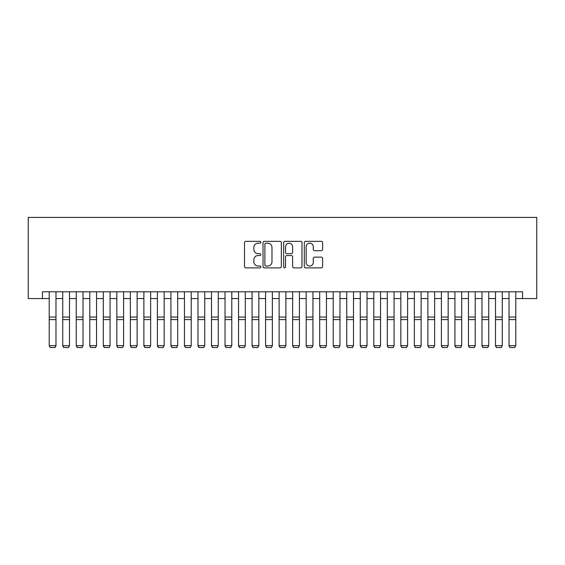 <?xml version="1.0" encoding="UTF-8"?>
<svg xmlns="http://www.w3.org/2000/svg" width="565" height="565" viewBox="0 0 565 565"><rect width="100%" height="100%" fill="white"/><g stroke="black" fill="none" stroke-linecap="round" stroke-linejoin="round"><path stroke-width="0.85" d="M260.861 242.265A0.932 0.932 0 0 0 259.935 241.333L245.832 241.333A1.328 1.328 0 0 0 244.504 242.66L244.504 266.56A1.328 1.328 0 0 0 245.832 267.888L259.935 267.888A0.932 0.932 0 0 0 260.861 266.955A0.932 0.932 0 0 0 259.935 266.023L258.106 266.023A4.245 4.245 0 0 1 253.862 261.779L253.862 259.787A4.245 4.245 0 0 1 258.106 255.535L259.935 255.535A0.932 0.932 0 0 0 260.861 254.61A0.932 0.932 0 0 0 259.935 253.678L258.106 253.678A4.245 4.245 0 0 1 253.862 249.433L253.862 247.442A4.245 4.245 0 0 1 258.106 243.19L259.935 243.19A0.932 0.932 0 0 0 260.861 242.265M321.294 250.691A1.328 1.328 0 0 0 322.622 249.363L322.622 242.66A1.328 1.328 0 0 0 321.294 241.333L305.63 241.333A1.328 1.328 0 0 0 304.302 242.66L304.302 266.56A1.328 1.328 0 0 0 305.63 267.888L321.294 267.888A1.328 1.328 0 0 0 322.622 266.56L322.622 258.459A1.328 1.328 0 0 0 321.294 257.132L314.592 257.132A1.328 1.328 0 0 0 313.264 258.459L313.264 262.478A3.552 3.552 0 0 1 309.712 266.023A3.552 3.552 0 0 1 306.159 262.478L306.159 246.743A3.552 3.552 0 0 1 309.712 243.19A3.552 3.552 0 0 1 313.264 246.743L313.264 249.363A1.328 1.328 0 0 0 314.592 250.691L321.294 250.691M42.453 298.56L42.453 291.801L522.547 291.801L522.547 298.56L536.75 298.56L536.75 217.419L28.25 217.419L28.25 298.56L49.212 298.56M281.342 242.66A1.328 1.328 0 0 0 280.014 241.333L264.349 241.333A1.328 1.328 0 0 0 263.022 242.66L263.022 266.56A1.328 1.328 0 0 0 264.349 267.888L280.014 267.888A1.328 1.328 0 0 0 281.342 266.56L281.342 242.66M284.986 241.333L300.651 241.333A1.328 1.328 0 0 1 301.978 242.66L301.978 266.56A1.328 1.328 0 0 1 300.651 267.888L293.948 267.888A1.328 1.328 0 0 1 292.621 266.56L292.621 256.863A1.328 1.328 0 0 0 291.293 255.535L286.851 255.535A1.328 1.328 0 0 0 285.523 256.863L285.523 266.955A0.932 0.932 0 0 1 284.591 267.888A0.932 0.932 0 0 1 283.658 266.955L283.658 242.66A1.328 1.328 0 0 1 284.986 241.333M55.977 298.56L62.736 298.56M69.495 298.56L76.261 298.56M83.02 298.56L89.786 298.56M96.544 298.56L103.31 298.56M110.069 298.56L116.835 298.56M123.594 298.56L130.353 298.56M137.118 298.56L143.877 298.56M150.643 298.56L157.402 298.56M164.168 298.56L170.927 298.56M177.692 298.56L184.451 298.56M191.21 298.56L197.976 298.56M204.735 298.56L211.501 298.56M218.26 298.56L225.025 298.56M231.784 298.56L238.55 298.56M245.309 298.56L252.068 298.56M258.834 298.56L265.592 298.56M272.358 298.56L279.117 298.56M285.883 298.56L292.642 298.56M299.408 298.56L306.166 298.56M312.932 298.56L319.691 298.56M326.45 298.56L333.216 298.56M339.975 298.56L346.74 298.56M353.499 298.56L360.265 298.56M367.024 298.56L373.79 298.56M380.549 298.56L387.308 298.56M394.073 298.56L400.832 298.56M407.598 298.56L414.357 298.56M421.123 298.56L427.882 298.56M434.647 298.56L441.406 298.56M448.165 298.56L454.931 298.56M461.69 298.56L468.456 298.56M475.214 298.56L481.98 298.56M488.739 298.56L495.505 298.56M502.264 298.56L509.023 298.56M515.789 298.56L522.547 298.56M265.804 243.19A0.932 0.932 0 0 0 264.879 244.122L264.879 265.098A0.932 0.932 0 0 0 265.804 266.023L267.732 266.023A4.245 4.245 0 0 0 271.977 261.779L271.977 247.442A4.245 4.245 0 0 0 267.732 243.19L265.804 243.19M292.621 246.813A3.552 3.552 0 0 0 289.068 243.261A3.552 3.552 0 0 0 285.523 246.813L285.523 252.35A1.328 1.328 0 0 0 286.851 253.678L291.293 253.678A1.328 1.328 0 0 0 292.621 252.35L292.621 246.813M55.977 291.801L55.977 345.9L54.96 347.581L50.229 347.482L54.96 347.581M50.229 347.581L49.212 345.66L55.977 345.66L54.96 347.482M49.212 291.801L49.212 345.66L50.229 347.482M62.736 345.9L63.753 347.581L62.736 345.66L69.495 345.66L68.485 347.581L63.753 347.482L68.485 347.581M76.261 345.9L77.271 347.581L76.261 345.66L83.02 345.66L82.01 347.581L77.271 347.482L82.01 347.581M89.786 345.9L90.796 347.581L89.786 345.66L96.544 345.66L95.534 347.581L90.796 347.482L95.534 347.581M103.31 345.9L104.32 347.581L103.31 345.66L110.069 345.66L109.052 347.581L104.32 347.482L109.052 347.581M69.495 291.801L69.495 345.66L68.485 347.482M62.736 291.801L62.736 345.66L63.753 347.482M83.02 291.801L83.02 345.66L82.01 347.482M76.261 291.801L76.261 345.66L77.271 347.482M96.544 291.801L96.544 345.66L95.534 347.482M89.786 291.801L89.786 345.66L90.796 347.482M110.069 291.801L110.069 345.66L109.052 347.482M103.31 291.801L103.31 345.66L104.32 347.482M116.835 345.9L117.845 347.581L116.835 345.66L123.594 345.66L122.577 347.581L117.845 347.482L122.577 347.581M123.594 291.801L123.594 345.66L122.577 347.482M116.835 291.801L116.835 345.66L117.845 347.482M130.353 345.9L131.37 347.581L130.353 345.66L137.118 345.66L136.101 347.581L131.37 347.482L136.101 347.581M137.118 291.801L137.118 345.66L136.101 347.482M130.353 291.801L130.353 345.66L131.37 347.482M143.877 345.9L144.894 347.581L143.877 345.66L150.643 345.66L149.626 347.581L144.894 347.482L149.626 347.581M150.643 291.801L150.643 345.66L149.626 347.482M143.877 291.801L143.877 345.66L144.894 347.482M157.402 345.9L158.419 347.581L157.402 345.66L164.168 345.66L163.151 347.581L158.419 347.482L163.151 347.581M164.168 291.801L164.168 345.66L163.151 347.482M157.402 291.801L157.402 345.66L158.419 347.482M170.927 345.9L171.944 347.581L170.927 345.66L177.692 345.66L176.675 347.581L171.944 347.482L176.675 347.581M177.692 291.801L177.692 345.66L176.675 347.482M170.927 291.801L170.927 345.66L171.944 347.482M184.451 345.9L185.468 347.581L184.451 345.66L191.21 345.66L190.2 347.581L185.468 347.482L190.2 347.581M191.21 291.801L191.21 345.66L190.2 347.482M184.451 291.801L184.451 345.66L185.468 347.482M197.976 345.9L198.993 347.581L197.976 345.66L204.735 345.66L203.725 347.581L198.993 347.482L203.725 347.581M204.735 291.801L204.735 345.66L203.725 347.482M197.976 291.801L197.976 345.66L198.993 347.482M211.501 345.9L212.511 347.581L211.501 345.66L218.26 345.66L217.25 347.581L212.511 347.482L217.25 347.581M218.26 291.801L218.26 345.66L217.25 347.482M211.501 291.801L211.501 345.66L212.511 347.482M225.025 345.9L226.035 347.581L225.025 345.66L231.784 345.66L230.774 347.581L226.035 347.482L230.774 347.581M231.784 291.801L231.784 345.66L230.774 347.482M225.025 291.801L225.025 345.66L226.035 347.482M238.55 345.9L239.56 347.581L238.55 345.66L245.309 345.66L244.292 347.581L239.56 347.482L244.292 347.581M245.309 291.801L245.309 345.66L244.292 347.482M238.55 291.801L238.55 345.66L239.56 347.482M252.068 345.9L253.085 347.581L252.068 345.66L258.834 345.66L257.817 347.581L253.085 347.482L257.817 347.581M258.834 291.801L258.834 345.66L257.817 347.482M252.068 291.801L252.068 345.66L253.085 347.482M265.592 345.9L266.609 347.581L265.592 345.66L272.358 345.66L271.341 347.581L266.609 347.482L271.341 347.581M272.358 291.801L272.358 345.66L271.341 347.482M265.592 291.801L265.592 345.66L266.609 347.482M279.117 345.9L280.134 347.581L279.117 345.66L285.883 345.66L284.866 347.581L280.134 347.482L284.866 347.581M285.883 291.801L285.883 345.66L284.866 347.482M279.117 291.801L279.117 345.66L280.134 347.482M292.642 345.9L293.659 347.581L292.642 345.66L299.408 345.66L298.391 347.581L293.659 347.482L298.391 347.581M299.408 291.801L299.408 345.66L298.391 347.482M292.642 291.801L292.642 345.66L293.659 347.482M306.166 345.9L307.183 347.581L306.166 345.66L312.932 345.66L311.915 347.581L307.183 347.482L311.915 347.581M312.932 291.801L312.932 345.66L311.915 347.482M306.166 291.801L306.166 345.66L307.183 347.482M319.691 345.9L320.708 347.581L319.691 345.66L326.45 345.66L325.44 347.581L320.708 347.482L325.44 347.581M326.45 291.801L326.45 345.66L325.44 347.482M319.691 291.801L319.691 345.66L320.708 347.482M333.216 345.9L334.226 347.581L333.216 345.66L339.975 345.66L338.965 347.581L334.226 347.482L338.965 347.581M339.975 291.801L339.975 345.66L338.965 347.482M333.216 291.801L333.216 345.66L334.226 347.482M346.74 345.9L347.75 347.581L346.74 345.66L353.499 345.66L352.489 347.581L347.75 347.482L352.489 347.581M353.499 291.801L353.499 345.66L352.489 347.482M346.74 291.801L346.74 345.66L347.75 347.482M360.265 345.9L361.275 347.581L360.265 345.66L367.024 345.66L366.007 347.581L361.275 347.482L366.007 347.581M367.024 291.801L367.024 345.66L366.007 347.482M360.265 291.801L360.265 345.66L361.275 347.482M373.79 345.9L374.8 347.581L373.79 345.66L380.549 345.66L379.532 347.581L374.8 347.482L379.532 347.581M380.549 291.801L380.549 345.66L379.532 347.482M373.79 291.801L373.79 345.66L374.8 347.482M387.308 345.9L388.325 347.581L387.308 345.66L394.073 345.66L393.056 347.581L388.325 347.482L393.056 347.581M400.832 345.9L401.849 347.581L400.832 345.66L407.598 345.66L406.581 347.581L401.849 347.482L406.581 347.581M414.357 345.9L415.374 347.581L414.357 345.66L421.123 345.66L420.106 347.581L415.374 347.482L420.106 347.581M394.073 291.801L394.073 345.66L393.056 347.482M387.308 291.801L387.308 345.66L388.325 347.482M407.598 291.801L407.598 345.66L406.581 347.482M400.832 291.801L400.832 345.66L401.849 347.482M421.123 291.801L421.123 345.66L420.106 347.482M414.357 291.801L414.357 345.66L415.374 347.482M427.882 345.9L428.899 347.581L427.882 345.66L434.647 345.66L433.63 347.581L428.899 347.482L433.63 347.581M434.647 291.801L434.647 345.66L433.63 347.482M427.882 291.801L427.882 345.66L428.899 347.482M441.406 345.9L442.423 347.581L441.406 345.66L448.165 345.66L447.155 347.581L442.423 347.482L447.155 347.581M448.165 291.801L448.165 345.66L447.155 347.482M441.406 291.801L441.406 345.66L442.423 347.482M454.931 345.9L455.948 347.581L454.931 345.66L461.69 345.66L460.68 347.581L455.948 347.482L460.68 347.581M461.69 291.801L461.69 345.66L460.68 347.482M454.931 291.801L454.931 345.66L455.948 347.482M468.456 345.9L469.466 347.581L468.456 345.66L475.214 345.66L474.205 347.581L469.466 347.482L474.205 347.581M475.214 291.801L475.214 345.66L474.205 347.482M468.456 291.801L468.456 345.66L469.466 347.482M481.98 345.9L482.99 347.581L481.98 345.66L488.739 345.66L487.729 347.581L482.99 347.482L487.729 347.581M488.739 291.801L488.739 345.66L487.729 347.482M481.98 291.801L481.98 345.66L482.99 347.482M495.505 345.9L496.515 347.581L495.505 345.66L502.264 345.66L501.247 347.581L496.515 347.482L501.247 347.581M502.264 291.801L502.264 345.66L501.247 347.482M495.505 291.801L495.505 345.66L496.515 347.482M509.023 345.9L510.04 347.581L509.023 345.66L515.789 345.66L514.772 347.581L510.04 347.482L514.772 347.581M515.789 291.801L515.789 345.66L514.772 347.482M509.023 291.801L509.023 345.66L510.04 347.482M55.977 317.043L49.212 317.043M55.977 319.606L49.212 319.606M69.495 317.043L62.736 317.043M69.495 319.606L62.736 319.606M83.02 317.043L76.261 317.043M83.02 319.606L76.261 319.606M96.544 317.043L89.786 317.043M96.544 319.606L89.786 319.606M110.069 317.043L103.31 317.043M110.069 319.606L103.31 319.606M123.594 317.043L116.835 317.043M123.594 319.606L116.835 319.606M137.118 317.043L130.353 317.043M137.118 319.606L130.353 319.606M150.643 317.043L143.877 317.043M150.643 319.606L143.877 319.606M164.168 317.043L157.402 317.043M164.168 319.606L157.402 319.606M177.692 317.043L170.927 317.043M177.692 319.606L170.927 319.606M191.21 317.043L184.451 317.043M191.21 319.606L184.451 319.606M204.735 317.043L197.976 317.043M204.735 319.606L197.976 319.606M218.26 317.043L211.501 317.043M218.26 319.606L211.501 319.606M231.784 317.043L225.025 317.043M231.784 319.606L225.025 319.606M245.309 317.043L238.55 317.043M245.309 319.606L238.55 319.606M258.834 317.043L252.068 317.043M258.834 319.606L252.068 319.606M272.358 317.043L265.592 317.043M272.358 319.606L265.592 319.606M285.883 317.043L279.117 317.043M285.883 319.606L279.117 319.606M299.408 317.043L292.642 317.043M299.408 319.606L292.642 319.606M312.932 317.043L306.166 317.043M312.932 319.606L306.166 319.606M326.45 317.043L319.691 317.043M326.45 319.606L319.691 319.606M339.975 317.043L333.216 317.043M339.975 319.606L333.216 319.606M353.499 317.043L346.74 317.043M353.499 319.606L346.74 319.606M367.024 317.043L360.265 317.043M367.024 319.606L360.265 319.606M380.549 317.043L373.79 317.043M380.549 319.606L373.79 319.606M394.073 317.043L387.308 317.043M394.073 319.606L387.308 319.606M407.598 317.043L400.832 317.043M407.598 319.606L400.832 319.606M421.123 317.043L414.357 317.043M421.123 319.606L414.357 319.606M434.647 317.043L427.882 317.043M434.647 319.606L427.882 319.606M448.165 317.043L441.406 317.043M448.165 319.606L441.406 319.606M461.69 317.043L454.931 317.043M461.69 319.606L454.931 319.606M475.214 317.043L468.456 317.043M475.214 319.606L468.456 319.606M488.739 317.043L481.98 317.043M488.739 319.606L481.98 319.606M502.264 317.043L495.505 317.043M502.264 319.606L495.505 319.606M515.789 317.043L509.023 317.043M515.789 319.606L509.023 319.606"/></g></svg>
